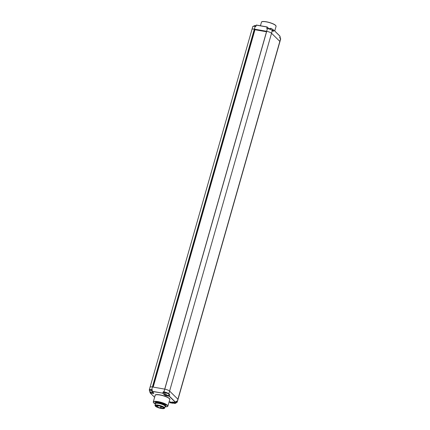 <?xml version="1.0" encoding="UTF-8"?>
<svg xmlns="http://www.w3.org/2000/svg" width="430" height="430" viewBox="0 0 430 430"><rect width="100%" height="100%" fill="white"/><g stroke="black" fill="none" stroke-linecap="round" stroke-linejoin="round"><path stroke-width="0.64" d="M169.146 401.738L171.124 402.152L171.774 402.792L170.178 402.781L173 403.281L172.043 402.346A1.639 0.387 15.9 0 1 173.005 402.088L175.666 402.561L169.232 396.25L166.582 395.783A1.639 0.387 15.9 0 1 164.561 394.998L162.83 393.3L163.158 391.95L163.938 391.854L164.722 389.129L163.938 391.854A4.192 0.994 15.9 0 1 168.829 393.805L271.534 33.255A4.192 0.994 -164.1 0 0 266.713 31.315L164.787 389.139A4.192 0.994 -164.1 0 1 169.603 391.08L177.902 399.223A1.822 0.43 15.9 0 1 177.999 399.432A1.822 0.43 -164.1 0 0 177.902 399.223L169.608 391.08A4.192 0.994 -164.1 0 0 164.722 389.129L152.467 386.962A4.192 0.994 -164.1 0 0 150.065 387.193A4.192 0.994 -164.1 0 0 150.059 387.22M171.629 402.829L169.866 402.502L169.974 401.889L169.85 402.373M165.803 405.071A5.773 1.365 -164.1 0 0 159.793 402.539A5.773 1.365 -164.1 0 0 155.004 402.566A5.773 1.365 -164.1 0 0 155.316 403.222A5.773 1.365 -164.1 0 0 155.601 403.464A5.773 1.365 -164.1 0 1 155.316 403.222A5.773 1.365 15.9 0 1 155.004 402.566A5.773 1.365 15.9 0 1 159.793 402.539A5.773 1.365 15.9 0 1 165.803 405.071A5.773 1.365 -164.1 0 1 166.114 405.726A5.773 1.365 -164.1 0 0 165.803 405.071M165.131 406.178A5.773 1.365 -164.1 0 0 166.114 405.726A5.773 1.365 -164.1 0 1 165.131 406.178M149.511 390.44L149.581 390.526A4.074 0.962 15.9 0 1 151.704 389.843L152.295 389.945L151.94 391.23M166.27 395.568A1.521 0.36 15.9 0 1 164.706 394.907L162.97 393.203L152.01 391.386L153.746 393.09A1.639 0.387 15.9 0 1 152.784 393.348L150.086 392.853L154.612 397.293M154.617 397.277L150.14 392.88L150.161 392.353M149.393 390.257A4.192 0.994 15.9 0 1 149.291 389.919A4.192 0.994 15.9 0 1 151.693 389.688L152.408 389.816L151.957 391.359L153.666 393.009M173.005 402.088L175.795 402.464L169.372 396.159L167.243 395.75M169.716 394.966L169.232 396.25L169.7 394.659L169.001 394.659M176.16 401.238L177.122 401.953A1.822 0.43 15.9 0 1 177.225 402.158L280.704 38.883A1.822 0.43 -164.1 0 0 280.607 38.673L279.828 41.398A1.822 0.43 15.9 0 1 279.93 41.608A1.822 0.43 15.9 0 0 279.828 41.398L271.534 33.255L279.828 41.398L177.122 401.953L176.278 401.12L175.682 402.561M170.049 401.905L169.834 402.378L170.189 402.786L173.021 403.275M174.462 403.211A2.112 0.817 -80 0 1 174.048 403.324A2.112 0.817 -80 0 1 174.005 403.308A2.112 1.881 -45.5 0 1 173.263 402.808L173 403.281L172.247 402.045M174.612 403.2L174.558 403.404A2.112 0.817 -80 0 0 174.698 403.437A2.134 2.134 0 0 0 176.73 402.077A2.128 0.505 -164.1 0 0 176.617 401.824A2.128 0.505 15.9 0 0 176.085 401.475M174.134 402.292A2.112 0.817 -80 0 0 174.36 403.211A2.112 1.881 -45.5 0 0 175.612 402.835L175.805 403.028A2.112 1.881 -45.5 0 1 174.558 403.404M174.048 402.276L173.806 403.114A2.112 0.817 -80 0 1 173.58 402.195M174.177 402.695L174.005 403.308M172.962 402.464A2.134 0.941 -30 0 1 172.887 402.373A2.134 0.941 -30 0 1 172.881 402.356A2.112 1.881 -45.5 0 0 173.806 403.114M167.012 395.514L166.953 395.718A2.112 0.817 -80 0 0 167.093 395.75A2.134 2.134 0 0 0 169.13 394.391A2.128 0.505 -164.1 0 0 169.017 394.138A2.128 0.505 15.9 0 0 166.781 393.197A2.128 0.505 15.9 0 0 165.039 393.224A2.134 2.134 0 0 0 165.287 394.686A2.134 0.941 -30 0 1 165.276 394.67A2.112 1.881 -45.5 0 0 166.206 395.428A2.112 0.817 -80 0 1 165.98 394.477A2.134 0.978 177.5 0 0 166.528 394.573A2.112 0.817 -80 0 0 166.759 395.525A2.112 1.881 -45.5 0 0 168.006 395.148L168.205 395.342A2.112 1.881 -45.5 0 1 166.953 395.718L166.641 395.643M166.856 395.525A2.112 0.817 -80 0 1 166.448 395.638A2.112 0.817 -80 0 1 166.405 395.621A2.112 1.881 -45.5 0 1 166.195 395.535A2.134 2.134 0 0 0 166.448 395.638M165.657 395.122A2.112 1.881 -45.5 0 0 166.195 395.535M166.453 394.568L166.206 395.428M166.577 395.009L166.405 395.621M149.909 392.047A2.134 0.941 -30 0 1 149.833 391.956A2.134 2.134 0 0 1 149.586 390.494A2.128 0.505 15.9 0 1 152.086 390.676M151.408 392.794A2.112 0.817 -80 0 1 150.995 392.907A2.112 0.817 -80 0 1 150.951 392.891A2.112 1.881 -45.5 0 1 150.742 392.805A2.134 2.134 0 0 0 150.995 392.907M150.21 392.391A2.112 1.881 -45.5 0 0 150.742 392.805M151 391.837L150.753 392.697A2.112 0.817 -80 0 1 150.527 391.746A2.134 0.978 177.5 0 0 151.08 391.843A2.112 0.817 -80 0 0 151.306 392.794A2.112 1.881 -45.5 0 0 152.559 392.418L152.752 392.612A2.112 1.881 -45.5 0 1 151.505 392.988A2.112 0.817 -80 0 0 151.645 393.02A2.134 2.134 0 0 0 153.101 392.483M151.124 392.278L150.951 392.891M149.833 391.956A2.134 0.941 -30 0 1 149.828 391.94A2.112 1.881 -45.5 0 0 150.753 392.697M164.072 408.5A4.708 1.118 -164.1 0 1 159.815 408.161A4.708 1.118 -164.1 0 1 155.472 406.232A4.708 1.118 15.9 0 1 155.284 405.995A4.708 1.118 15.9 0 1 158.579 405.554A4.708 1.118 15.9 0 1 164.029 407.742A4.708 1.118 -164.1 0 1 164.072 408.5L164.432 408.312A5.015 1.188 -164.1 0 0 164.652 408.075A5.015 1.188 -164.1 0 0 164.384 407.506A5.015 1.188 15.9 0 0 159.17 405.307A5.015 1.188 15.9 0 0 155.01 405.329L155.493 403.625A5.015 1.188 15.9 0 1 155.719 403.388A5.015 1.188 15.9 0 1 160.245 403.748A5.015 1.188 15.9 0 1 164.867 405.802A5.015 1.188 -164.1 0 1 165.072 406.054A5.015 1.188 -164.1 0 1 165.142 406.371L164.652 408.075M155.284 405.995L155.074 405.651A5.015 1.188 15.9 0 1 155.01 405.329M155.719 403.388L156.079 403.2A4.708 1.118 15.9 0 1 160.331 403.539A4.708 1.118 15.9 0 1 164.674 405.469A4.708 1.118 -164.1 0 1 164.867 405.705L165.072 406.054M164.964 405.872L165.088 405.436A4.708 1.118 -164.1 0 0 164.835 404.904A4.708 1.118 15.9 0 0 159.939 402.835A4.708 1.118 15.9 0 0 156.031 402.856L155.907 403.292M152.435 386.957L152.403 386.952A4.192 0.994 -164.1 0 0 150.065 387.188L149.291 389.919L149.575 390.537M254.367 29.133A4.192 0.994 15.9 0 1 254.399 29.138L266.643 31.299A4.192 0.994 15.9 0 1 266.713 31.315L164.712 389.123M152.569 386.978L254.49 29.186L254.979 29.692M254.49 29.186L254.334 29.127A4.192 0.994 -164.1 0 0 251.991 29.364L150.065 387.188M266.498 31.766L254.979 29.729M273.668 29.987L280.059 36.238L273.641 29.933L273.26 31.46L272.314 30.53A4.192 0.994 -164.1 0 0 267.428 28.573L266.707 28.45L267.175 26.945L256.355 25.037L255.957 26.311L255.178 26.413L254.399 29.138L255.173 26.413A4.192 0.994 -164.1 0 0 252.77 26.639L252.001 29.337M266.643 31.299L267.422 28.573L266.648 31.304M266.536 31.637A1.521 0.36 -164.1 0 0 266.062 31.53L255.812 29.718A1.521 0.36 -164.1 0 0 255.382 29.665A6.079 1.441 -164.1 0 0 254.963 29.648M273.141 31.288L272.314 30.476M273.566 29.906L272.588 29.729L273.577 29.901L280.086 36.346L279.742 37.56M267.267 27.031L268.997 28.788A1.521 0.36 -164.1 0 0 269.137 28.901M267.175 26.945L256.221 25.123L267.111 27.031L266.707 28.45L267.471 28.493M257.876 30.084L266.509 31.729M280.317 38.308A2.134 2.134 0 0 0 280.032 37.087A2.134 0.941 150 0 1 280.043 37.104A2.112 1.881 -45.5 0 0 279.93 36.932M255.237 25.897L255.312 25.639A2.112 0.817 100 0 0 255.173 25.601A2.112 0.817 100 0 0 254.764 25.821A2.134 1.698 43.4 0 1 255.312 25.924A2.112 0.817 100 0 1 255.823 25.719A2.112 0.817 100 0 1 255.866 25.736A2.112 1.881 -45.5 0 1 256.027 25.8A2.134 2.134 0 0 0 255.823 25.719M271.534 33.255L272.287 30.422A2.128 0.505 -164.1 0 1 272.566 30.632A2.128 0.505 15.9 0 1 272.679 30.809M272.69 30.82A2.134 2.134 0 0 0 272.432 29.401A2.134 0.941 150 0 1 272.443 29.417A2.112 1.881 -45.5 0 0 272.061 28.966M272.432 29.401A2.134 0.941 150 0 0 272.362 29.31A2.134 0.941 150 0 0 272.244 29.224A2.112 1.881 -45.5 0 0 271.319 28.466A2.112 0.817 100 0 0 271.276 28.45A2.112 0.817 100 0 0 270.766 28.649A2.134 1.698 43.4 0 0 270.212 28.552A2.112 0.817 100 0 1 270.626 28.332A2.134 2.134 0 0 0 269.126 28.907M270.69 28.627L270.766 28.369A2.112 0.817 100 0 0 270.626 28.332M169.721 399.723A7.718 1.827 -164.1 0 0 169.511 398.567A7.718 1.827 -164.1 0 0 160.831 395.036A7.718 1.827 -164.1 0 0 155.106 395.562M167.485 406.511A7.6 1.801 -164.1 0 0 167.899 406.113L169.775 399.524A7.6 1.801 -164.1 0 0 169.366 398.664A7.6 1.801 -164.1 0 0 161.465 395.326A7.6 1.801 -164.1 0 0 155.16 395.363L153.284 401.953A7.6 1.801 -164.1 0 0 153.429 402.507M167.49 405.254A7.6 1.801 -164.1 0 0 159.584 401.916A7.6 1.801 -164.1 0 0 153.284 401.953L153.72 402.921L155.375 404.044A7.477 1.768 -164.1 0 1 153.773 402.948A7.477 1.768 -164.1 0 1 158.138 401.77A7.477 1.768 -164.1 0 1 167.345 405.345A7.477 1.768 -164.1 0 1 165.023 406.785L166.485 406.791L167.899 406.113A7.6 1.801 -164.1 0 0 167.49 405.254M165.007 393.445L163.454 391.918L163.943 392.004A4.074 0.962 15.9 0 1 168.678 393.891M169.135 394.342L169.565 394.907L168.92 394.794M176.983 402.045A1.704 0.403 15.9 0 1 176.585 402.378M150.065 392.724L150.172 392.359M171.124 402.152L171.694 402.711M150.855 392.853L150.129 392.724L150.221 392.407M152.784 393.348L151.79 393.02M151.505 392.972L151.188 392.912M153.746 393.09L153.746 393.138A1.521 0.36 15.9 0 1 152.779 393.197L152.946 392.612M163.448 391.762L162.97 393.203L151.924 391.241L152.301 389.924M152.473 386.962L151.693 389.688L152.467 386.962M165.002 393.67L163.158 391.95M169.7 394.659L168.694 393.901M164.561 394.998L165.012 393.826M176.579 402.383L177.225 402.158A1.822 0.43 15.9 0 1 177.052 402.276M173.139 403.195L173.242 402.792M172.043 402.346L172.188 402.254A1.521 0.36 15.9 0 1 172.102 402.088L173.027 402.093M156.128 405.834A3.8 0.898 -164.1 0 0 156.332 406.264A3.8 0.898 -164.1 0 0 160.288 407.93A3.8 0.898 -164.1 0 0 163.438 407.914L163.255 407.586C162.218 406.264 155.741 405.044 156.128 405.834M161.352 407.291L160.557 407.06M158.047 406.156L157.251 405.925M156.192 406.355A3.918 0.93 -164.1 0 0 161.019 408.237A3.918 0.93 -164.1 0 0 163.309 407.613A3.918 0.93 -164.1 0 0 158.482 405.737A3.918 0.93 -164.1 0 0 156.192 406.355M153.171 387.086L254.985 29.67L153.182 387.086M152.403 386.952L254.334 29.127M261.456 22.204A7.6 1.801 15.9 0 1 267.761 22.166A7.6 1.801 15.9 0 1 275.662 25.504A7.6 1.801 15.9 0 1 276.076 26.364L275.641 25.397C273.416 22.957 261.633 20.119 261.456 22.204L260.446 25.757M261.875 21.806A7.477 1.768 15.9 0 1 268.578 22.274A7.477 1.768 15.9 0 1 275.587 25.37A7.477 1.768 15.9 0 1 275.926 25.811M279.758 37.845L280.607 38.673L279.763 37.792M279.726 37.727L280.704 38.883M272.233 30.396A4.074 0.962 -164.1 0 0 267.492 28.498C269.723 28.982 271.325 29.627 272.287 30.422L272.233 30.396M255.721 26.418L255.253 26.337M255.673 26.499L255.237 26.332A4.074 0.962 -164.1 0 0 253.039 26.407M272.62 29.826L273.518 29.982L273.147 31.272M255.957 26.311L256.221 25.123L255.893 26.305M169.146 401.744L170.834 402.045M175.8 402.475L176.139 401.281M172.742 402.055A2.134 2.134 0 0 0 172.887 402.373M161.583 406.64L161.406 407.253L160.643 407.43L160.729 406.323M162.475 406.801L162.588 407.226L163.352 407.049M157.305 405.603L157.337 406.296L158.106 406.124L158.224 405.7M266.627 31.315L164.701 389.123M274.748 31.024L276.076 26.364M273.2 31.32L272.287 30.422M279.753 37.55L280.091 36.362M267.481 28.493L266.874 28.385M255.237 26.332C253.458 26.182 252.636 26.289 252.77 26.639M255.173 25.601A2.134 2.134 0 0 0 253.619 26.23"/></g></svg>
